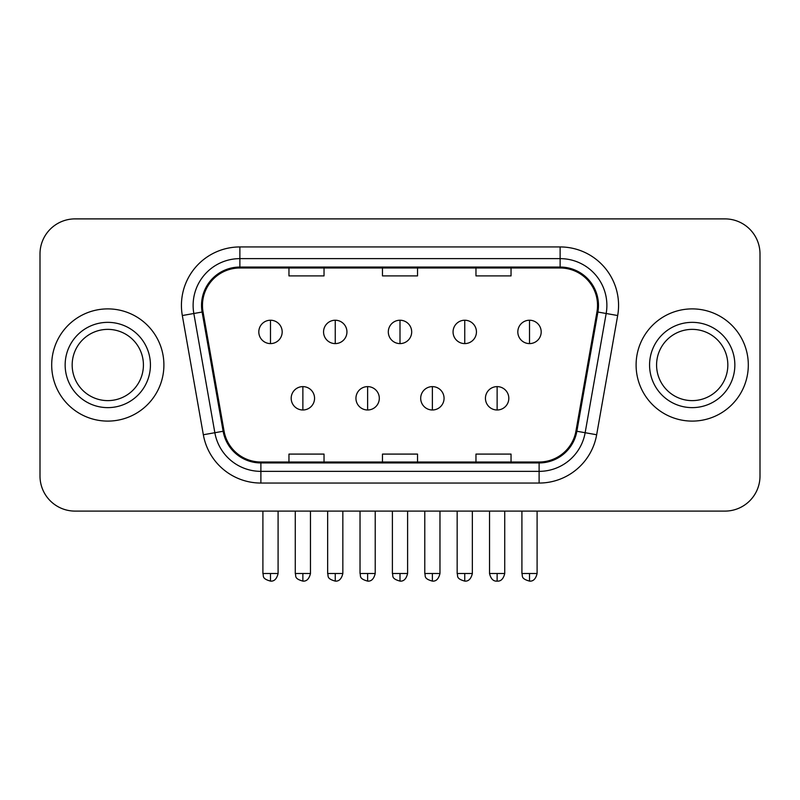 <?xml version="1.0" encoding="UTF-8"?>
<svg xmlns="http://www.w3.org/2000/svg" width="800" height="800" viewBox="0 0 800 800"><rect width="100%" height="100%" fill="white"/><g stroke="black" fill="none" stroke-linecap="round" stroke-linejoin="round"><path stroke-width="1.2" d="M51.69 364.99A56.1 56.1 0 0 0 107.79 421.1A56.1 56.1 0 0 0 163.9 364.99A56.1 56.1 0 0 0 107.79 308.89A56.1 56.1 0 0 0 51.69 364.99A56.1 56.1 0 0 0 107.79 421.1A56.1 56.1 0 0 0 163.9 364.99A56.1 56.1 0 0 0 107.79 308.89A56.1 56.1 0 0 0 51.69 364.99M636.1 364.99A56.1 56.1 0 0 0 692.21 421.1A56.1 56.1 0 0 0 748.31 364.99A56.1 56.1 0 0 0 692.21 308.89A56.1 56.1 0 0 0 636.1 364.99A56.1 56.1 0 0 0 692.21 421.1A56.1 56.1 0 0 0 748.31 364.99A56.1 56.1 0 0 0 692.21 308.89A56.1 56.1 0 0 0 636.1 364.99M202.47 305.38A37.4 37.4 0 0 1 239.87 267.98L560.13 267.98A37.4 37.4 0 0 1 596.96 311.88L575.94 431.1A37.4 37.4 0 0 1 539.11 462.01L260.89 462.01A37.4 37.4 0 0 1 224.06 431.1L203.04 311.88A37.4 37.4 0 0 1 202.47 305.38M201.53 305.38A38.34 38.34 0 0 0 202.11 312.04L223.14 431.26A38.34 38.34 0 0 0 260.89 462.94L539.11 462.94A38.34 38.34 0 0 0 576.86 431.26L597.89 312.04A38.34 38.34 0 0 0 560.13 267.05L239.87 267.05A38.34 38.34 0 0 0 201.53 305.38M182.32 315.53A58.44 58.44 0 0 1 239.87 246.94L560.13 246.94A58.44 58.44 0 0 1 617.68 315.53L596.66 434.75A58.44 58.44 0 0 1 539.11 483.05L260.89 483.05A58.44 58.44 0 0 1 203.34 434.75L182.32 315.53L193.83 313.5A46.75 46.75 0 0 1 239.87 258.63L560.13 258.63A46.75 46.75 0 0 1 606.17 313.5L585.15 432.72A46.75 46.75 0 0 1 539.11 471.36L260.89 471.36A46.75 46.75 0 0 1 214.85 432.72L193.83 313.5A46.75 46.75 0 0 1 193.12 305.38M760 253.95A35.06 35.06 0 0 0 724.94 218.89L75.06 218.89A35.06 35.06 0 0 0 40 253.95L40 476.03A35.06 35.06 0 0 0 75.06 511.1L724.94 511.1A35.06 35.06 0 0 0 760 476.03L760 253.95L760 476.03M576.86 431.26L585.15 432.72L606.17 313.5L617.68 315.53M382.47 267.98L382.47 275.9L417.53 275.9L417.53 267.98M288.96 267.98L288.96 275.9L324.03 275.9L324.03 267.98M475.97 267.98L475.97 275.9L511.04 275.9L511.04 267.98M417.53 462.01L417.53 454.09L382.47 454.09L382.47 462.01M324.03 462.01L324.03 454.09L288.96 454.09L288.96 462.01M511.04 462.01L511.04 454.09L475.97 454.09L475.97 462.01M40 253.95L40 476.03M724.94 218.89L75.06 218.89M75.06 511.1L724.94 511.1M270.49 320.23A11.69 11.69 0 0 0 258.81 331.92A11.69 11.69 0 0 0 270.49 343.6A11.69 11.69 0 0 0 282.18 331.92A11.69 11.69 0 0 0 270.49 320.23L270.49 343.6A11.69 11.69 0 0 0 282.18 331.92A11.69 11.69 0 0 0 270.49 320.23M302.87 386.62A11.69 11.69 0 0 0 291.18 398.31A11.69 11.69 0 0 0 302.87 409.99A11.69 11.69 0 0 0 314.56 398.31A11.69 11.69 0 0 0 302.87 386.62L302.87 409.99A11.69 11.69 0 0 0 314.56 398.31A11.69 11.69 0 0 0 302.87 386.62M335.25 320.23A11.69 11.69 0 0 0 323.56 331.92A11.69 11.69 0 0 0 335.25 343.6A11.69 11.69 0 0 0 346.94 331.92A11.69 11.69 0 0 0 335.25 320.23L335.25 343.6A11.69 11.69 0 0 0 346.94 331.92A11.69 11.69 0 0 0 335.25 320.23M400 320.23A11.69 11.69 0 0 0 388.31 331.92A11.69 11.69 0 0 0 400 343.6A11.69 11.69 0 0 0 411.69 331.92A11.69 11.69 0 0 0 400 320.23L400 343.6A11.69 11.69 0 0 0 411.69 331.92A11.69 11.69 0 0 0 400 320.23M464.75 320.23A11.69 11.69 0 0 0 453.06 331.92A11.69 11.69 0 0 0 464.75 343.6A11.69 11.69 0 0 0 476.44 331.92A11.69 11.69 0 0 0 464.75 320.23L464.75 343.6A11.69 11.69 0 0 0 476.44 331.92A11.69 11.69 0 0 0 464.75 320.23M529.51 320.23A11.69 11.69 0 0 0 517.82 331.92A11.69 11.69 0 0 0 529.51 343.6A11.69 11.69 0 0 0 541.19 331.92A11.69 11.69 0 0 0 529.51 320.23L529.51 343.6A11.69 11.69 0 0 0 541.19 331.92A11.69 11.69 0 0 0 529.51 320.23M367.62 386.62A11.69 11.69 0 0 0 355.94 398.31A11.69 11.69 0 0 0 367.62 409.99A11.69 11.69 0 0 0 379.31 398.31A11.69 11.69 0 0 0 367.62 386.62L367.62 409.99A11.69 11.69 0 0 0 379.31 398.31A11.69 11.69 0 0 0 367.62 386.62M432.38 386.62A11.69 11.69 0 0 0 420.69 398.31A11.69 11.69 0 0 0 432.38 409.99A11.69 11.69 0 0 0 444.06 398.31A11.69 11.69 0 0 0 432.38 386.62L432.38 409.99A11.69 11.69 0 0 0 444.06 398.31A11.69 11.69 0 0 0 432.38 386.62M497.13 386.62A11.69 11.69 0 0 0 485.44 398.31A11.69 11.69 0 0 0 497.13 409.99A11.69 11.69 0 0 0 508.82 398.31A11.69 11.69 0 0 0 497.13 386.62L497.13 409.99A11.69 11.69 0 0 0 508.82 398.31A11.69 11.69 0 0 0 497.13 386.62M143.42 364.99A35.63 35.63 0 0 0 107.79 329.37A35.63 35.63 0 0 0 72.17 364.99A35.63 35.63 0 0 0 107.79 400.62A35.63 35.63 0 0 0 143.42 364.99A35.63 35.63 0 0 1 107.79 400.62A35.63 35.63 0 0 1 72.17 364.99M727.83 364.99A35.63 35.63 0 0 0 692.21 329.37A35.63 35.63 0 0 0 656.58 364.99A35.63 35.63 0 0 0 692.21 400.62A35.63 35.63 0 0 0 727.83 364.99A35.63 35.63 0 0 1 692.21 400.62A35.63 35.63 0 0 1 656.58 364.99M560.13 246.94L560.13 267.05M193.83 313.5L202.11 312.04M260.89 483.05L260.89 462.94M539.11 462.94L539.11 483.05M203.34 434.75L223.14 431.26M597.89 312.04L606.17 313.5M239.87 246.94L239.87 267.05M585.15 432.72L596.66 434.75M270.49 573.51L262.9 573.51C263.97 575.87 261.27 578.54 270.49 581.11L270.49 573.51L278.09 573.51L278.09 511.1M302.87 573.51L295.27 573.51C296.35 575.87 293.65 578.54 302.87 581.11L302.87 573.51L310.47 573.51L310.47 511.1M335.25 573.51L327.65 573.51C328.72 575.87 326.03 578.54 335.25 581.11L335.25 573.51L342.84 573.51L342.84 511.1M400 573.51L392.4 573.51C393.48 575.87 390.78 578.54 400 581.11L400 573.51L407.6 573.51L407.6 511.1M464.75 573.51L457.16 573.51C458.23 575.87 455.53 578.54 464.75 581.11L464.75 573.51L472.35 573.51L472.35 511.1M529.51 573.51L521.91 573.51C522.98 575.87 520.29 578.54 529.51 581.11L529.51 573.51L537.1 573.51L537.1 511.1M367.62 573.51L360.03 573.51C361.1 575.87 358.4 578.54 367.62 581.11L367.62 573.51L375.22 573.51L375.22 511.1M432.38 573.51L424.78 573.51C425.85 575.87 423.16 578.54 432.38 581.11L432.38 573.51L439.97 573.51L439.97 511.1M497.13 573.51L489.53 573.51C490.86 578.93 493.39 581.46 497.13 581.11L497.13 573.51L504.73 573.51L504.73 511.1M150.43 364.99A42.64 42.64 0 0 0 107.79 322.35A42.64 42.64 0 0 0 65.15 364.99A42.64 42.64 0 0 0 107.79 407.63A42.64 42.64 0 0 0 150.43 364.99M734.85 364.99A42.64 42.64 0 0 0 692.21 322.35A42.64 42.64 0 0 0 649.57 364.99A42.64 42.64 0 0 0 692.21 407.63A42.64 42.64 0 0 0 734.85 364.99M262.9 573.51L262.9 511.1M278.09 573.51C276.76 578.93 274.23 581.46 270.49 581.11M295.27 573.51L295.27 511.1M310.47 573.51C309.14 578.93 306.61 581.46 302.87 581.11M327.65 573.51L327.65 511.1M342.84 573.51C341.52 578.93 338.99 581.46 335.25 581.11M392.4 573.51L392.4 511.1M407.6 573.51C406.27 578.93 403.74 581.46 400 581.11M457.16 573.51L457.16 511.1M472.35 573.51C471.02 578.93 468.49 581.46 464.75 581.11M521.91 573.51L521.91 511.1M537.1 573.51C535.78 578.93 533.25 581.46 529.51 581.11M360.03 573.51L360.03 511.1M375.22 573.51C373.89 578.93 371.36 581.46 367.62 581.11M424.78 573.51L424.78 511.1M439.97 573.51C438.65 578.93 436.12 581.46 432.38 581.11M489.53 573.51L489.53 511.1M504.73 573.51C503.4 578.93 500.87 581.46 497.13 581.11"/></g></svg>
